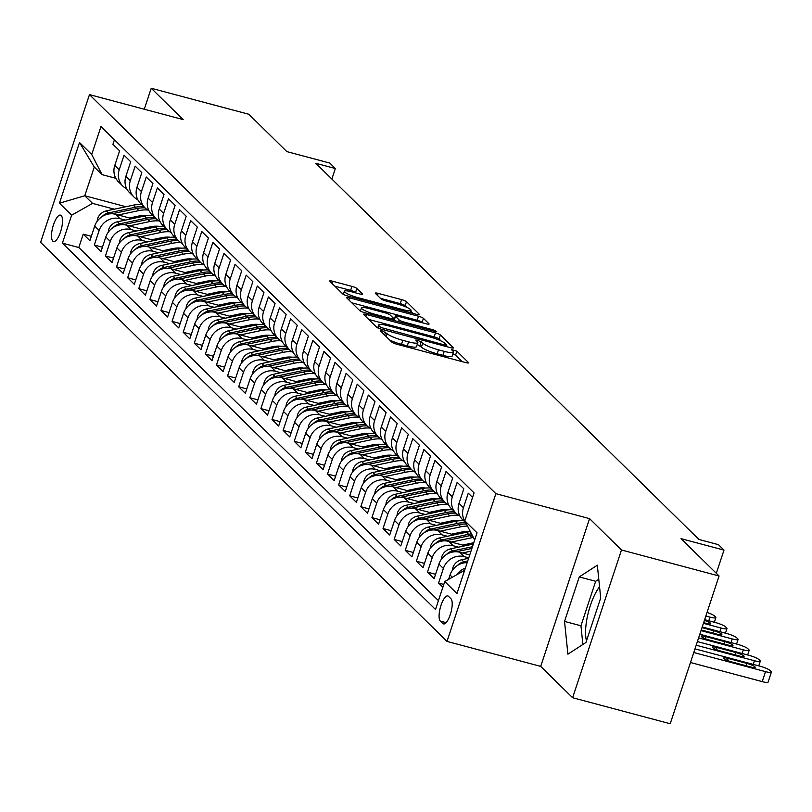 <?xml version="1.0" encoding="UTF-8"?>
<svg xmlns="http://www.w3.org/2000/svg" width="812" height="812" viewBox="0 0 812 812"><rect width="100%" height="100%" fill="white"/><g stroke="black" fill="none" stroke-linecap="round" stroke-linejoin="round"><path stroke-width="1.22" d="M382.147 330.707L380.229 330.738L391.81 342.106A4.192 0.71 18.3 0 0 396.733 344.207L465.702 362.588A4.192 0.71 18.3 0 0 468.595 362.832A4.192 0.71 18.3 0 0 468.453 362.538L456.872 351.17L451.401 349.536L453.005 351.21A13.408 2.284 18.3 0 1 453.472 352.154A13.408 2.284 18.3 0 1 444.225 351.363L438.48 349.83A13.408 2.284 18.3 0 1 422.727 343.141L417.784 340.208L415.764 340.035L417.368 341.71A13.408 2.284 18.3 0 1 417.835 342.654A13.408 2.284 18.3 0 1 408.588 341.862L402.843 340.34A13.408 2.284 18.3 0 1 387.091 333.641L382.147 330.707M52.78 241.103A13.662 4.405 -75.1 0 0 53.49 241.529A13.662 4.405 -75.1 0 0 60.93 230.649A13.662 4.405 -75.1 0 0 61.235 215.556A13.662 4.405 -75.1 0 0 60.524 215.129A13.662 4.405 -75.1 0 0 53.095 226.01A13.662 4.405 -75.1 0 0 52.78 241.103M356.864 288.473A4.192 0.71 18.3 0 0 351.941 286.382L332.595 281.226A4.192 0.71 18.3 0 0 329.702 280.972A4.192 0.71 18.3 0 0 329.845 281.267L342.715 293.903A4.192 0.71 18.3 0 0 347.627 295.994L416.607 314.376A4.192 0.71 18.3 0 0 419.489 314.62A4.192 0.71 18.3 0 0 419.347 314.325L406.487 301.699A4.192 0.71 18.3 0 0 401.564 299.608L378.189 293.376A4.192 0.71 18.3 0 0 375.306 293.132A4.192 0.71 18.3 0 0 375.448 293.426L380.95 298.826A4.192 0.71 18.3 0 0 385.873 300.927L397.464 304.013A11.206 1.908 18.3 0 1 411.024 310.397A11.206 1.908 18.3 0 1 403.3 309.737L357.889 297.639A11.206 1.908 18.3 0 1 344.329 291.254A11.206 1.908 18.3 0 1 352.053 291.904L359.625 293.924A4.192 0.71 18.3 0 0 362.517 294.167A4.192 0.71 18.3 0 0 362.365 293.873L356.864 288.473L355.544 292.462A4.192 0.71 18.3 0 0 350.622 290.371L334.838 286.169M621.484 549.988L589.563 518.635L540.701 666.388L572.622 697.731L621.484 549.988L719.077 576.002L681.045 538.66L723.989 550.11L718.437 544.659L698.919 539.452L315.827 163.303L335.346 168.51L329.794 163.06L286.849 151.611L248.827 114.269L151.225 88.254L144.292 109.234M589.563 518.635L495.868 493.666L89.462 94.618L183.157 119.597L151.225 88.254M366.486 314.508A4.192 0.71 18.3 0 0 363.603 314.264A4.192 0.71 18.3 0 0 363.746 314.548L376.606 327.185A4.192 0.71 18.3 0 0 381.528 329.276L450.498 347.658A4.192 0.71 18.3 0 0 453.39 347.901A4.192 0.71 18.3 0 0 453.248 347.607L440.378 334.98A4.192 0.71 18.3 0 0 435.465 332.89L366.486 314.508L365.806 316.578M359.655 310.539L346.795 297.913A4.192 0.71 18.3 0 1 346.653 297.618A4.192 0.71 18.3 0 1 349.536 297.862L418.515 316.254A4.192 0.71 18.3 0 1 423.438 318.345L428.939 323.744A4.192 0.71 18.3 0 1 429.081 324.039A4.192 0.71 18.3 0 1 426.198 323.795L398.225 316.335A4.192 0.71 18.3 0 0 395.332 316.091A4.192 0.71 18.3 0 0 395.485 316.386L399.128 319.969A4.192 0.71 18.3 0 0 404.051 322.059L433.182 329.824L436.724 331.499L434.704 331.326L364.578 312.63A4.192 0.71 18.3 0 1 359.655 310.539M586.497 640.881A33.292 10.739 104.9 0 1 599.55 586.792M719.077 576.002L670.215 723.746L572.622 697.731M91.34 236.302L83.23 234.14L89.888 240.687L94.71 226.112L99.155 230.466A17.072 15.895 -45.5 0 1 120.044 218.661L125.403 220.093M102.444 247.203L94.334 245.041L100.992 251.588L105.814 237.013L110.259 241.377A17.072 15.895 -45.5 0 1 131.148 229.563L136.507 230.994M113.548 258.114L105.438 255.953L112.097 262.489L116.918 247.914L121.364 252.278A17.072 15.895 -45.5 0 1 142.252 240.464L147.611 241.895M124.652 269.016L116.542 266.854L123.201 273.39L128.022 258.815L132.468 263.179A17.072 15.895 -45.5 0 1 153.356 251.365L158.716 252.796M135.756 279.917L127.646 277.755L134.305 284.291L139.126 269.716L143.572 274.08A17.072 15.895 -45.5 0 1 164.46 262.276L169.82 263.697M146.86 290.818L138.75 288.656L145.409 295.203L150.23 280.627L154.676 284.982A17.072 15.895 -45.5 0 1 175.565 273.177L180.924 274.598M157.964 301.719L149.855 299.557L156.513 306.104L161.334 291.528L165.78 295.883A17.072 15.895 -45.5 0 1 186.669 284.078L192.028 285.499M169.069 312.62L160.959 310.458L167.617 317.005L172.438 302.429L176.884 306.794A17.072 15.895 -45.5 0 1 197.773 294.979L203.132 296.41M180.173 323.531L172.063 321.369L178.721 327.906L183.542 313.33L187.988 317.695A17.072 15.895 -45.5 0 1 208.877 305.88L214.236 307.312M191.277 334.432L183.167 332.27L189.825 338.807L194.647 324.232L199.092 328.596A17.072 15.895 -45.5 0 1 219.981 316.781L225.34 318.213M202.381 345.333L194.271 343.171L200.929 349.708L205.751 335.133L210.196 339.497A17.072 15.895 -45.5 0 1 231.085 327.693L236.444 329.114M213.485 356.235L205.375 354.073L212.033 360.609L216.855 346.044L221.3 350.398A17.072 15.895 -45.5 0 1 242.189 338.594L247.548 340.015M224.589 367.136L216.479 364.974L223.138 371.52L227.959 356.945L232.405 361.299A17.072 15.895 -45.5 0 1 253.293 349.495L258.652 350.916M235.693 378.037L227.583 375.875L234.242 382.422L239.063 367.846L243.509 372.211A17.072 15.895 -45.5 0 1 264.397 360.396L269.757 361.827M246.797 388.948L238.687 386.776L245.346 393.323L250.167 378.747L254.613 383.112A17.072 15.895 -45.5 0 1 275.501 371.297L280.861 372.728M257.901 399.849L249.791 397.687L256.45 404.224L261.271 389.648L265.717 394.013A17.072 15.895 -45.5 0 1 286.606 382.198L291.965 383.629M269.005 410.75L260.896 408.588L267.554 415.125L272.375 400.549L276.821 404.914A17.072 15.895 -45.5 0 1 297.71 393.109L303.069 394.53M280.11 421.651L272 419.489L278.658 426.026L283.479 411.461L287.925 415.815A17.072 15.895 -45.5 0 1 308.814 404.011L314.173 405.432M291.214 432.552L283.104 430.39L289.762 436.937L294.583 422.362L299.029 426.716A17.072 15.895 -45.5 0 1 319.918 414.912L325.277 416.333M302.318 443.453L294.208 441.292L300.866 447.838L305.688 433.263L310.133 437.627A17.072 15.895 -45.5 0 1 331.022 425.813L336.381 427.244M313.422 454.355L305.312 452.193L311.97 458.739L316.792 444.164L321.237 448.528A17.072 15.895 -45.5 0 1 342.126 436.714L347.485 438.145M324.526 465.266L316.416 463.104L323.075 469.64L327.896 455.065L332.341 459.43A17.072 15.895 -45.5 0 1 353.23 447.615L358.589 449.046M335.63 476.167L327.52 474.005L334.179 480.542L339 465.966L343.446 470.331A17.072 15.895 -45.5 0 1 364.334 458.516L369.693 459.947M346.734 487.068L338.624 484.906L345.283 491.443L350.104 476.867L354.55 481.232A17.072 15.895 -45.5 0 1 375.438 469.427L380.798 470.848M357.838 497.969L349.728 495.807L356.387 502.354L361.208 487.779L365.654 492.133A17.072 15.895 -45.5 0 1 386.542 480.328L391.902 481.749M368.942 508.87L360.832 506.708L367.491 513.255L372.312 498.68L376.758 503.034A17.072 15.895 -45.5 0 1 397.647 491.23L403.006 492.661M380.046 519.771L371.937 517.609L378.595 524.156L383.416 509.581L387.862 513.945A17.072 15.895 -45.5 0 1 408.751 502.131L414.11 503.562M391.151 530.683L383.041 528.521L389.699 535.057L394.52 520.482L398.966 524.846A17.072 15.895 -45.5 0 1 419.855 513.032L425.214 514.463M402.255 541.584L394.145 539.422L400.803 545.958L405.624 531.383L410.07 535.747A17.072 15.895 -45.5 0 1 430.959 523.933L436.318 525.364M413.359 552.485L405.249 550.323L411.907 556.859L416.729 542.284L421.174 546.649A17.072 15.895 -45.5 0 1 442.063 534.844L447.422 536.265M424.463 563.386L416.353 561.224L423.011 567.771L427.833 553.195L432.278 557.55A17.072 15.895 -45.5 0 1 453.167 545.745L458.526 547.166M435.567 574.287L427.457 572.125L434.115 578.672L438.937 564.096L443.382 568.451A17.072 15.895 -45.5 0 1 464.271 556.646L468.768 557.844M443.788 584.427L438.561 583.026L442.855 587.249M472.574 497.411L468.27 493.188L463.449 507.764A17.072 15.895 -45.5 0 0 465.641 522.441M465.885 522.908L462.667 519.741A17.072 15.895 134.5 0 1 459.013 503.399L463.825 488.824L457.166 482.287L452.345 496.853A17.072 15.895 -45.5 0 0 455.999 513.204A17.072 15.895 -45.5 0 0 459.856 515.935M455.999 513.204L451.563 508.84A17.072 15.895 134.5 0 1 447.909 492.498L452.72 477.923L446.062 471.376L441.241 485.952A17.072 15.895 -45.5 0 0 444.895 502.303A17.072 15.895 -45.5 0 0 448.752 505.034M444.895 502.303L440.459 497.939A17.072 15.895 134.5 0 1 436.805 481.597L441.616 467.022L434.958 460.475L430.137 475.05A17.072 15.895 -45.5 0 0 433.791 491.392A17.072 15.895 -45.5 0 0 437.648 494.132M433.791 491.392L429.355 487.038A17.072 15.895 134.5 0 1 425.701 470.696L430.512 456.121L423.854 449.574L419.033 464.149A17.072 15.895 -45.5 0 0 422.687 480.491A17.072 15.895 -45.5 0 0 426.544 483.231M422.687 480.491L418.251 476.136A17.072 15.895 134.5 0 1 414.597 459.785L419.408 445.209L412.75 438.673L407.928 453.248A17.072 15.895 -45.5 0 0 411.582 469.59A17.072 15.895 -45.5 0 0 415.439 472.32M411.582 469.59L407.147 465.225A17.072 15.895 134.5 0 1 403.493 448.884L408.304 434.308L401.646 427.772L396.824 442.347A17.072 15.895 -45.5 0 0 400.478 458.689A17.072 15.895 -45.5 0 0 404.335 461.419M400.478 458.689L396.043 454.324A17.072 15.895 134.5 0 1 392.389 437.983L397.2 423.407L390.542 416.871L385.72 431.446A17.072 15.895 -45.5 0 0 389.374 447.788A17.072 15.895 -45.5 0 0 393.231 450.518M356.316 453.634L381.051 448.397A32.653 30.399 -45.5 0 1 389.334 447.747L384.939 443.423A17.072 15.895 134.5 0 1 381.285 427.082L386.096 412.506L379.437 405.959L374.616 420.535A17.072 15.895 -45.5 0 0 378.27 436.886A17.072 15.895 -45.5 0 0 382.127 439.617M378.27 436.886L373.835 432.522A17.072 15.895 134.5 0 1 370.181 416.18L374.992 401.605L368.333 395.058L363.512 409.634A17.072 15.895 -45.5 0 0 367.166 425.985A17.072 15.895 -45.5 0 0 371.023 428.716M367.166 425.985L362.731 421.621A17.072 15.895 134.5 0 1 359.077 405.279L363.888 390.704L357.229 384.157L352.408 398.733A17.072 15.895 -45.5 0 0 356.062 415.074A17.072 15.895 -45.5 0 0 359.919 417.815M356.062 415.074L351.626 410.72A17.072 15.895 134.5 0 1 347.972 394.368L352.784 379.793L346.125 373.256L341.304 387.832A17.072 15.895 -45.5 0 0 344.958 404.173A17.072 15.895 -45.5 0 0 348.815 406.913M344.958 404.173L340.522 399.819A17.072 15.895 134.5 0 1 336.868 383.467L341.679 368.892L335.021 362.355L330.2 376.93A17.072 15.895 -45.5 0 0 333.854 393.272A17.072 15.895 -45.5 0 0 337.711 396.002M333.854 393.272L329.418 388.907A17.072 15.895 134.5 0 1 325.764 372.566L330.575 357.99L323.917 351.454L319.096 366.029A17.072 15.895 -45.5 0 0 322.75 382.371A17.072 15.895 -45.5 0 0 326.607 385.101M322.75 382.371L318.314 378.006A17.072 15.895 134.5 0 1 314.66 361.665L319.471 347.089L312.813 340.543L307.992 355.118A17.072 15.895 -45.5 0 0 311.646 371.47A17.072 15.895 -45.5 0 0 315.503 374.2M311.646 371.47L307.21 367.105A17.072 15.895 134.5 0 1 303.556 350.764L308.367 336.188L301.709 329.642L296.887 344.217A17.072 15.895 -45.5 0 0 300.541 360.569A17.072 15.895 -45.5 0 0 304.398 363.299M300.541 360.569L296.106 356.204A17.072 15.895 134.5 0 1 292.452 339.863L297.263 325.287L290.605 318.74L285.783 333.316A17.072 15.895 -45.5 0 0 289.437 349.657A17.072 15.895 -45.5 0 0 293.294 352.398M289.437 349.657L285.002 345.303A17.072 15.895 134.5 0 1 281.348 328.951L286.159 314.376L279.501 307.839L274.679 322.415A17.072 15.895 -45.5 0 0 278.333 338.756A17.072 15.895 -45.5 0 0 282.19 341.497M278.333 338.756L273.898 334.402A17.072 15.895 134.5 0 1 270.244 318.05L275.055 303.475L268.396 296.938L263.575 311.514A17.072 15.895 -45.5 0 0 267.229 327.855A17.072 15.895 -45.5 0 0 271.086 330.585M267.229 327.855L262.794 323.491A17.072 15.895 134.5 0 1 259.14 307.149L263.951 292.574L257.292 286.037L252.471 300.613A17.072 15.895 -45.5 0 0 256.125 316.954A17.072 15.895 -45.5 0 0 259.982 319.684M256.125 316.954L251.69 312.59A17.072 15.895 134.5 0 1 248.036 296.248L252.847 281.673L246.188 275.126L241.367 289.701A17.072 15.895 -45.5 0 0 245.021 306.053A17.072 15.895 -45.5 0 0 248.878 308.783M245.021 306.053L240.585 301.688A17.072 15.895 134.5 0 1 236.931 285.347L241.743 270.772L235.084 264.225L230.263 278.8A17.072 15.895 -45.5 0 0 233.917 295.152A17.072 15.895 -45.5 0 0 237.774 297.882M233.917 295.152L229.481 290.787A17.072 15.895 134.5 0 1 225.827 274.446L230.638 259.87L223.98 253.324L219.159 267.899A17.072 15.895 -45.5 0 0 222.813 284.241A17.072 15.895 -45.5 0 0 226.67 286.981M222.813 284.241L218.377 279.886A17.072 15.895 134.5 0 1 214.723 263.535L219.534 248.969L212.876 242.423L208.055 256.998A17.072 15.895 -45.5 0 0 211.709 273.339A17.072 15.895 -45.5 0 0 215.566 276.08M211.709 273.339L207.273 268.985A17.072 15.895 134.5 0 1 203.619 252.633L208.43 238.058L201.772 231.521L196.951 246.097A17.072 15.895 -45.5 0 0 200.605 262.438A17.072 15.895 -45.5 0 0 204.462 265.169M200.605 262.438L196.169 258.074A17.072 15.895 134.5 0 1 192.515 241.732L197.326 227.157L190.668 220.62L185.846 235.196A17.072 15.895 -45.5 0 0 189.5 251.537A17.072 15.895 -45.5 0 0 193.357 254.268M189.5 251.537L185.065 247.173A17.072 15.895 134.5 0 1 181.411 230.831L186.222 216.256L179.564 209.719L174.742 224.285A17.072 15.895 -45.5 0 0 178.396 240.636A17.072 15.895 -45.5 0 0 182.253 243.367M178.396 240.636L173.961 236.272A17.072 15.895 134.5 0 1 170.307 219.93L175.118 205.355L168.46 198.808L163.638 213.383A17.072 15.895 -45.5 0 0 167.292 229.735A17.072 15.895 -45.5 0 0 171.149 232.465M167.292 229.735L162.857 225.371A17.072 15.895 134.5 0 1 159.203 209.029L164.014 194.454L157.355 187.907L152.534 202.482A17.072 15.895 -45.5 0 0 156.188 218.824A17.072 15.895 -45.5 0 0 160.045 221.564M156.188 218.824L151.753 214.469A17.072 15.895 134.5 0 1 148.099 198.118L152.91 183.553L146.251 177.006L141.43 191.581A17.072 15.895 -45.5 0 0 145.084 207.923A17.072 15.895 -45.5 0 0 148.941 210.663M145.084 207.923L140.649 203.568A17.072 15.895 134.5 0 1 136.995 187.217L141.806 172.641L135.147 166.105L130.326 180.68A17.072 15.895 -45.5 0 0 133.98 197.022A17.072 15.895 -45.5 0 0 137.837 199.752M133.98 197.022L129.544 192.657A17.072 15.895 134.5 0 1 125.89 176.316L130.702 161.74L124.043 155.204L119.222 169.779A17.072 15.895 -45.5 0 0 122.876 186.121A17.072 15.895 -45.5 0 0 126.733 188.851M150.555 226.792L153.113 227.472M94.71 226.112A17.072 15.895 134.5 0 1 115.608 214.297L132.041 218.682M161.659 237.693L164.217 238.383M105.814 237.013A17.072 15.895 134.5 0 1 126.713 225.198L143.145 229.583M172.763 248.604L175.321 249.284M116.918 247.914A17.072 15.895 134.5 0 1 137.817 236.109L154.25 240.484M183.867 259.505L186.425 260.185M128.022 258.815A17.072 15.895 134.5 0 1 148.921 247.01L165.354 251.385M194.971 270.406L197.529 271.086M139.126 269.716A17.072 15.895 134.5 0 1 160.025 257.911L176.458 262.296M206.075 281.307L208.633 281.987M150.23 280.627A17.072 15.895 134.5 0 1 171.129 268.813L187.562 273.197M217.18 292.208L219.737 292.888M161.334 291.528A17.072 15.895 134.5 0 1 182.233 279.714L198.666 284.098M228.284 303.109L230.841 303.8M172.438 302.429A17.072 15.895 134.5 0 1 193.337 290.615L209.77 295M239.388 314.021L241.946 314.701M183.542 313.33A17.072 15.895 134.5 0 1 204.441 301.526L220.874 305.901M250.492 324.922L253.05 325.602M194.647 324.232A17.072 15.895 134.5 0 1 215.545 312.427L231.978 316.802M261.596 335.823L264.154 336.503M205.751 335.133A17.072 15.895 134.5 0 1 226.649 323.328L243.082 327.713M272.7 346.724L275.258 347.404M216.855 346.044A17.072 15.895 134.5 0 1 237.754 334.229L254.186 338.614M283.804 357.625L286.362 358.305M227.959 356.945A17.072 15.895 134.5 0 1 248.858 345.13L265.291 349.515M294.908 368.526L297.466 369.206M239.063 367.846A17.072 15.895 134.5 0 1 259.962 356.032L276.395 360.416M306.012 379.427L308.57 380.117M250.167 378.747A17.072 15.895 134.5 0 1 271.066 366.943L287.499 371.317M317.116 390.339L319.674 391.019M261.271 389.648A17.072 15.895 134.5 0 1 282.17 377.844L298.603 382.219M328.221 401.24L330.778 401.92M272.375 400.549A17.072 15.895 134.5 0 1 293.274 388.745L309.707 393.13M339.325 412.141L341.882 412.821M283.479 411.461A17.072 15.895 134.5 0 1 304.378 399.646L320.811 404.031M350.429 423.042L352.987 423.722M294.583 422.362A17.072 15.895 134.5 0 1 315.482 410.547L331.915 414.932M361.533 433.943L364.091 434.623M305.688 433.263A17.072 15.895 134.5 0 1 326.586 421.448L343.019 425.833M372.637 444.844L375.195 445.534M316.792 444.164A17.072 15.895 134.5 0 1 337.69 432.349L354.123 436.734M383.741 455.755L386.299 456.435M327.896 455.065A17.072 15.895 134.5 0 1 348.795 443.261L365.227 447.635M394.845 466.656L397.403 467.336M339 465.966A17.072 15.895 134.5 0 1 359.899 454.162L376.332 458.547M405.949 477.557L408.507 478.238M350.104 476.867A17.072 15.895 134.5 0 1 371.003 465.063L387.436 469.448M417.053 488.459L419.611 489.139M361.208 487.779A17.072 15.895 134.5 0 1 382.107 475.964L398.54 480.349M428.157 499.36L430.715 500.04M372.312 498.68A17.072 15.895 134.5 0 1 393.211 486.865L409.644 491.25M439.262 510.261L441.819 510.951M383.416 509.581A17.072 15.895 134.5 0 1 404.315 497.766L420.748 502.151M450.366 521.172L452.923 521.852M394.52 520.482A17.072 15.895 134.5 0 1 415.419 508.677L431.852 513.052M461.47 532.073L464.028 532.753M405.624 531.383A17.072 15.895 134.5 0 1 426.523 519.578L442.956 523.963M472.574 542.974L473.589 543.248M416.729 542.284A17.072 15.895 134.5 0 1 437.627 530.48L454.06 534.864M427.833 553.195A17.072 15.895 134.5 0 1 448.731 541.381L465.164 545.765M438.937 564.096A17.072 15.895 134.5 0 1 459.836 552.282L469.732 554.921M450.964 598.748L448.528 596.343A13.236 4.263 -75.1 0 0 447.838 595.937A13.236 4.263 -75.1 0 0 440.632 606.473A13.236 4.263 -75.1 0 0 440.337 621.109L442.784 623.504A13.236 4.263 -75.1 0 0 443.464 623.91A13.236 4.263 -75.1 0 0 450.67 613.375A13.236 4.263 -75.1 0 0 450.964 598.748M495.868 493.666L447.006 641.409L40.6 242.372L89.462 94.618M83.23 234.14L78.805 247.518L62.402 243.153L435.506 609.477L444.753 581.524L464.647 570.278M62.402 243.153L71.649 215.2L59.438 203.203L79.505 142.506L91.726 154.503L100.972 126.55L474.066 492.884L464.819 520.837L477.04 532.824L456.963 593.521L444.753 581.524M114.431 139.776L112.939 144.303L119.597 150.839L114.786 165.415A17.072 15.895 134.5 0 0 118.44 181.756L122.876 186.121M448.6 579.352L450.041 574.997A17.072 15.895 -45.5 0 1 467.174 562.655M456.821 574.703A17.072 15.895 -45.5 0 1 465.377 568.085M438.561 583.026L443.382 568.451M427.457 572.125L432.278 557.55M416.353 561.224L421.174 546.649M405.249 550.323L410.07 535.747M394.145 539.422L398.966 524.846M383.041 528.521L387.862 513.945M371.937 517.609L376.758 503.034M360.832 506.708L365.654 492.133M349.728 495.807L354.55 481.232M338.624 484.906L343.446 470.331M327.52 474.005L332.341 459.43M316.416 463.104L321.237 448.528M305.312 452.193L310.133 437.627M294.208 441.292L299.029 426.716M283.104 430.39L287.925 415.815M272 419.489L276.821 404.914M260.896 408.588L265.717 394.013M249.791 397.687L254.613 383.112M238.687 386.776L243.509 372.211M227.583 375.875L232.405 361.299M216.479 364.974L221.3 350.398M205.375 354.073L210.196 339.497M194.271 343.171L199.092 328.596M183.167 332.27L187.988 317.695M172.063 321.369L176.884 306.794M160.959 310.458L165.78 295.883M149.855 299.557L154.676 284.982M138.75 288.656L143.572 274.08M127.646 277.755L132.468 263.179M116.542 266.854L121.364 252.278M105.438 255.953L110.259 241.377M94.334 245.041L99.155 230.466M78.805 247.518L438.429 600.626M125.921 206.725L84.773 195.753L92.548 203.386L114.299 209.181M139.451 215.89L142.009 216.571M540.701 666.388L447.006 641.409M331.864 179.046L335.346 168.51M716.326 573.292L723.989 550.11M115.822 178.305L102.058 174.641L94.283 167.008L84.773 195.753L59.438 203.203M474.665 540.01L464.819 520.837M91.726 154.503L102.058 174.641M92.548 203.386L71.649 215.2M79.505 142.506L94.283 167.008M597.338 565.193L579.26 576.916L564.543 621.413L567.903 654.178L585.98 642.454L600.697 597.957L597.338 565.193M598.779 579.26L595.663 581.29L580.945 625.778L582.864 644.474M580.945 625.778L564.543 621.413M595.663 581.29L579.26 576.916M389.73 340.066A13.408 2.284 18.3 0 0 401.524 344.329L402.843 340.34M417.835 342.654L416.515 346.643A13.408 2.284 18.3 0 1 407.269 345.861L401.524 344.329M453.472 352.154L452.152 356.143A13.408 2.284 18.3 0 1 442.905 355.362L437.16 353.829A13.408 2.284 18.3 0 1 421.408 347.13L417.246 344.43M462.14 361.634L455.542 355.159L452.883 353.93M441.149 341.02L439.059 338.98A4.192 0.71 18.3 0 0 434.136 336.889L368.729 319.451M380.777 327.439L444.763 345.039L446.783 345.212L445.098 343.456A13.408 2.284 18.3 0 0 429.345 336.757L387.963 325.724A13.408 2.284 18.3 0 0 378.727 324.942A13.408 2.284 18.3 0 0 379.194 325.886L380.777 327.439L380.29 328.901M351.779 302.805L417.195 320.243L418.515 316.254M422.636 322.841L422.108 322.334A4.192 0.71 18.3 0 0 417.195 320.243M394.307 319.938A4.192 0.71 18.3 0 0 394.013 320.09A4.192 0.71 18.3 0 0 394.165 320.385L394.358 320.567M369.196 308.601A11.206 1.908 18.3 0 0 361.472 307.941A11.206 1.908 18.3 0 0 375.032 314.325L391.029 318.588A4.192 0.71 18.3 0 0 393.911 318.832A4.192 0.71 18.3 0 0 393.769 318.537L390.115 314.954A4.192 0.71 18.3 0 0 385.192 312.864L369.196 308.601M356.062 292.98L355.544 292.462M406.853 307.352L405.168 305.698A4.192 0.71 18.3 0 0 400.245 303.607L380.432 298.319M413.044 313.432L410.76 311.189M690.474 662.501L762.214 681.623A8.536 1.451 -161.7 0 0 768.101 682.121L771.4 672.143A8.536 1.451 18.3 0 0 771.106 671.544L769.989 670.448A8.536 1.451 18.3 0 0 759.961 666.185L694.981 648.869M771.4 672.143A8.536 1.451 18.3 0 1 765.513 671.636L693.773 652.513M746.908 663.424L728.171 658.43A6.831 1.167 18.3 0 0 723.462 658.024A6.831 1.167 18.3 0 0 731.724 661.912L750.461 666.916A6.831 1.167 18.3 0 0 755.17 667.312A6.831 1.167 18.3 0 0 746.908 663.424L746.137 665.759M697.396 641.571L748.857 655.284A8.536 1.451 18.3 0 1 758.885 659.547L760.002 660.633A8.536 1.451 18.3 0 1 760.296 661.232A8.536 1.451 18.3 0 1 754.409 660.735L696.188 645.215M452.467 570.217L452.934 567.486A11.307 10.536 -45.5 0 1 461.693 559.752L468.615 558.291M467.722 560.99L463.794 561.823A11.307 10.536 134.5 0 0 457.552 565.396M735.804 652.523L717.067 647.529A6.831 1.167 18.3 0 0 712.357 647.123A6.831 1.167 18.3 0 0 720.62 651.011L739.356 656.005A6.831 1.167 18.3 0 0 744.066 656.411A6.831 1.167 18.3 0 0 735.804 652.523L735.033 654.858M699.812 634.263L737.753 644.383A8.536 1.451 18.3 0 1 747.781 648.646L748.897 649.732A8.536 1.451 18.3 0 1 749.192 650.331A8.536 1.451 18.3 0 1 743.305 649.833L698.604 637.917M462.414 552.972L470.97 551.165M441.363 559.316L441.829 556.585A11.307 10.536 -45.5 0 1 450.589 548.851L473.325 544.04M456.253 551.764L471.863 548.455M472.432 546.74L452.69 550.922A11.307 10.536 134.5 0 0 446.448 554.494M724.7 641.622L705.963 636.618A6.831 1.167 18.3 0 0 701.253 636.222A6.831 1.167 18.3 0 0 709.515 640.11L728.252 645.104A6.831 1.167 18.3 0 0 732.962 645.51A6.831 1.167 18.3 0 0 724.7 641.622L723.928 643.957M462.607 545.085L472.736 542.934A27.1 25.233 -45.5 0 1 473.751 542.741M702.228 626.966L726.649 633.482A8.536 1.451 18.3 0 1 736.677 637.745L737.793 638.831A8.536 1.451 18.3 0 1 738.088 639.43A8.536 1.451 18.3 0 1 732.201 638.932L701.02 630.619M451.31 542.071L471.995 537.696A32.653 30.399 -45.5 0 1 473.345 537.432M430.258 548.415L430.725 545.684A11.307 10.536 -45.5 0 1 439.485 537.95L466.443 532.246A32.653 30.399 -45.5 0 1 470.371 531.657A27.1 25.233 -45.5 0 0 461.632 532.033L451.502 534.174M445.149 540.853L469.884 535.626A32.653 30.399 -45.5 0 1 472.198 535.22M471.488 533.829A32.653 30.399 134.5 0 0 468.554 534.316L441.586 540.021A11.307 10.536 134.5 0 0 435.344 543.593M701.233 629.96L717.148 634.202A6.831 1.167 18.3 0 0 721.858 634.598A6.831 1.167 18.3 0 0 713.596 630.711L702.004 627.625M704.643 619.668L715.545 622.581A8.536 1.451 18.3 0 1 725.573 626.844L726.689 627.93A8.536 1.451 18.3 0 1 726.984 628.529A8.536 1.451 18.3 0 1 721.097 628.031L703.436 623.322M440.205 531.17L460.891 526.785A32.653 30.399 -45.5 0 1 467.519 526.095M419.154 537.514L419.621 534.783A11.307 10.536 -45.5 0 1 428.381 527.049L455.339 521.334A32.653 30.399 -45.5 0 1 463.622 520.685M434.044 529.952L458.78 524.714A32.653 30.399 -45.5 0 1 466.464 524.034M465.733 522.755A32.653 30.399 134.5 0 0 457.45 523.405L430.482 529.119A11.307 10.536 134.5 0 0 424.24 532.692M703.649 622.662L706.044 623.301A6.831 1.167 18.3 0 0 710.754 623.697A6.831 1.167 18.3 0 0 704.41 620.378M440.398 523.273L450.528 521.131A27.1 25.233 -45.5 0 1 459.267 520.756M707.029 612.441A8.536 1.451 18.3 0 1 714.469 615.932L715.585 617.029A8.536 1.451 18.3 0 1 715.879 617.627A8.536 1.451 18.3 0 1 709.992 617.13L705.841 616.024M429.101 520.269L449.787 515.884A32.653 30.399 -45.5 0 1 458.648 515.265M408.05 526.612L408.517 523.882A11.307 10.536 -45.5 0 1 417.277 516.138L444.235 510.433A32.653 30.399 -45.5 0 1 452.517 509.784M422.94 519.051L447.676 513.813A32.653 30.399 -45.5 0 1 455.958 513.164M454.629 511.854A32.653 30.399 134.5 0 0 446.346 512.504L419.378 518.208A11.307 10.536 134.5 0 0 413.135 521.791M429.294 512.372L439.424 510.23A27.1 25.233 -45.5 0 1 448.163 509.855M417.997 509.357L438.683 504.983A32.653 30.399 -45.5 0 1 447.544 504.364M396.946 515.711L397.413 512.971A11.307 10.536 -45.5 0 1 406.173 505.237L433.131 499.532A32.653 30.399 -45.5 0 1 441.413 498.883M411.836 508.15L436.572 502.912A32.653 30.399 -45.5 0 1 444.854 502.252M443.525 500.953A32.653 30.399 134.5 0 0 435.242 501.603L408.274 507.307A11.307 10.536 134.5 0 0 402.031 510.88M418.19 501.471L428.32 499.329A27.1 25.233 -45.5 0 1 437.059 498.954M406.893 498.456L427.579 494.082A32.653 30.399 -45.5 0 1 436.44 493.463M385.842 504.8L386.309 502.07A11.307 10.536 -45.5 0 1 395.068 494.335L422.027 488.631A32.653 30.399 -45.5 0 1 430.309 487.971M400.732 497.248L425.468 492.011A32.653 30.399 -45.5 0 1 433.75 491.351M432.42 490.042A32.653 30.399 134.5 0 0 424.138 490.702L397.169 496.406A11.307 10.536 134.5 0 0 390.927 499.979M407.086 490.57L417.216 488.428A27.1 25.233 -45.5 0 1 425.955 488.042M395.789 487.555L416.475 483.181A32.653 30.399 -45.5 0 1 425.336 482.561M374.738 493.899L375.205 491.169A11.307 10.536 -45.5 0 1 383.964 483.434L410.923 477.73A32.653 30.399 -45.5 0 1 419.205 477.07M389.628 486.347L414.364 481.11A32.653 30.399 -45.5 0 1 422.646 480.45M421.316 479.141A32.653 30.399 134.5 0 0 413.034 479.801L386.065 485.505A11.307 10.536 134.5 0 0 379.823 489.078M395.982 479.669L406.112 477.517A27.1 25.233 -45.5 0 1 414.851 477.141M384.685 476.654L405.371 472.279A32.653 30.399 -45.5 0 1 414.232 471.66M363.634 482.998L364.101 480.268A11.307 10.536 -45.5 0 1 372.86 472.533L399.819 466.829A32.653 30.399 -45.5 0 1 408.101 466.169M378.524 475.436L403.259 470.209A32.653 30.399 -45.5 0 1 411.542 469.549M410.212 468.24A32.653 30.399 134.5 0 0 401.93 468.9L374.961 474.604A11.307 10.536 134.5 0 0 368.719 478.177M384.878 468.768L395.008 466.616A27.1 25.233 -45.5 0 1 403.747 466.24M373.581 465.753L394.267 461.378A32.653 30.399 -45.5 0 1 403.128 460.759M352.53 472.097L352.997 469.366A11.307 10.536 -45.5 0 1 361.756 461.632L388.715 455.918A32.653 30.399 -45.5 0 1 396.997 455.268M367.42 464.535L392.155 459.298A32.653 30.399 -45.5 0 1 400.438 458.648M399.108 457.339A32.653 30.399 134.5 0 0 390.826 457.998L363.857 463.703A11.307 10.536 134.5 0 0 357.615 467.276M373.774 457.856L383.903 455.715A27.1 25.233 -45.5 0 1 392.643 455.339M362.477 454.852L383.162 450.467A32.653 30.399 -45.5 0 1 392.023 449.848M341.426 461.196L341.893 458.465A11.307 10.536 -45.5 0 1 350.652 450.721L377.61 445.017A32.653 30.399 -45.5 0 1 385.893 444.367M388.004 446.438A32.653 30.399 134.5 0 0 379.722 447.087L352.753 452.791A11.307 10.536 134.5 0 0 346.511 456.374M362.67 446.955L372.799 444.814A27.1 25.233 -45.5 0 1 381.538 444.438M351.373 443.941L372.058 439.566A32.653 30.399 -45.5 0 1 380.919 438.947M330.322 450.295L330.788 447.554A11.307 10.536 -45.5 0 1 339.548 439.82L366.506 434.115A32.653 30.399 -45.5 0 1 374.789 433.466M345.212 442.733L369.947 437.495A32.653 30.399 -45.5 0 1 378.23 436.846M376.9 435.536A32.653 30.399 134.5 0 0 368.618 436.186L341.649 441.89A11.307 10.536 134.5 0 0 335.407 445.463M351.566 436.054L361.695 433.912A27.1 25.233 -45.5 0 1 370.434 433.537M340.269 433.04L360.954 428.665A32.653 30.399 -45.5 0 1 369.815 428.046M319.217 439.383L319.684 436.653A11.307 10.536 -45.5 0 1 328.444 428.919L355.402 423.214A32.653 30.399 -45.5 0 1 363.685 422.555M334.108 431.832L358.843 426.594A32.653 30.399 -45.5 0 1 367.125 425.935M365.796 424.625A32.653 30.399 134.5 0 0 357.513 425.285L330.545 430.989A11.307 10.536 134.5 0 0 324.303 434.562M340.461 425.153L350.591 423.011A27.1 25.233 -45.5 0 1 359.33 422.636M329.164 422.138L349.85 417.764A32.653 30.399 -45.5 0 1 358.711 417.145M308.113 428.482L308.58 425.752A11.307 10.536 -45.5 0 1 317.34 418.018L344.298 412.313A32.653 30.399 -45.5 0 1 352.581 411.654M323.003 420.931L347.739 415.693A32.653 30.399 -45.5 0 1 356.021 415.033M354.692 413.724A32.653 30.399 134.5 0 0 346.409 414.384L319.441 420.088A11.307 10.536 134.5 0 0 313.199 423.661M329.357 414.252L339.487 412.11A27.1 25.233 -45.5 0 1 348.226 411.725M318.06 411.237L338.746 406.863A32.653 30.399 -45.5 0 1 347.607 406.244M297.009 417.581L297.476 414.851A11.307 10.536 -45.5 0 1 306.236 407.116L333.194 401.412A32.653 30.399 -45.5 0 1 341.476 400.752M311.899 410.019L336.635 404.792A32.653 30.399 -45.5 0 1 344.917 404.132M343.588 402.823A32.653 30.399 134.5 0 0 335.305 403.483L308.337 409.187A11.307 10.536 134.5 0 0 302.094 412.76M318.253 403.351L328.383 401.199A27.1 25.233 -45.5 0 1 337.122 400.823M306.956 400.336L327.642 395.962A32.653 30.399 -45.5 0 1 336.503 395.342M285.905 406.68L286.372 403.95A11.307 10.536 -45.5 0 1 295.132 396.215L322.09 390.501A32.653 30.399 -45.5 0 1 330.372 389.851M300.795 399.118L325.531 393.881A32.653 30.399 -45.5 0 1 333.813 393.231M332.484 391.922A32.653 30.399 134.5 0 0 324.201 392.582L297.233 398.286A11.307 10.536 134.5 0 0 290.99 401.859M307.149 392.44L317.279 390.298A27.1 25.233 -45.5 0 1 326.018 389.922M295.852 389.435L316.538 385.05A32.653 30.399 -45.5 0 1 325.399 384.431M274.801 395.779L275.268 393.049A11.307 10.536 -45.5 0 1 284.027 385.304L310.986 379.6A32.653 30.399 -45.5 0 1 319.268 378.95M289.691 388.217L314.427 382.98A32.653 30.399 -45.5 0 1 322.709 382.33M321.379 381.021A32.653 30.399 134.5 0 0 313.097 381.67L286.128 387.385A11.307 10.536 134.5 0 0 279.886 390.958M296.045 381.538L306.175 379.397A27.1 25.233 -45.5 0 1 314.914 379.021M284.748 378.524L305.434 374.149A32.653 30.399 -45.5 0 1 314.295 373.53M263.697 384.878L264.164 382.137A11.307 10.536 -45.5 0 1 272.923 374.403L299.882 368.699A32.653 30.399 -45.5 0 1 308.164 368.049M278.587 377.316L303.323 372.079A32.653 30.399 -45.5 0 1 311.605 371.429M310.275 370.12A32.653 30.399 134.5 0 0 301.993 370.769L275.024 376.474A11.307 10.536 134.5 0 0 268.782 380.046M284.941 370.637L295.071 368.496A27.1 25.233 -45.5 0 1 303.81 368.12M273.644 367.623L294.33 363.248A32.653 30.399 -45.5 0 1 303.191 362.629M252.593 373.967L253.06 371.236A11.307 10.536 -45.5 0 1 261.819 363.502L288.778 357.798A32.653 30.399 -45.5 0 1 297.06 357.138M267.483 366.415L292.218 361.178A32.653 30.399 -45.5 0 1 300.501 360.518M299.171 359.219A32.653 30.399 134.5 0 0 290.889 359.868L263.92 365.573A11.307 10.536 134.5 0 0 257.678 369.145M273.837 359.736L283.967 357.595A27.1 25.233 -45.5 0 1 292.706 357.219M262.54 356.722L283.226 352.347A32.653 30.399 -45.5 0 1 292.087 351.728M241.489 363.065L241.956 360.335A11.307 10.536 -45.5 0 1 250.715 352.601L277.674 346.897A32.653 30.399 -45.5 0 1 285.956 346.237M256.379 355.514L281.114 350.276A32.653 30.399 -45.5 0 1 289.397 349.617M288.067 348.307A32.653 30.399 134.5 0 0 279.785 348.967L252.816 354.671A11.307 10.536 134.5 0 0 246.574 358.244M262.733 348.835L272.862 346.694A27.1 25.233 -45.5 0 1 281.602 346.308M251.436 345.821L272.121 341.446A32.653 30.399 -45.5 0 1 280.982 340.827M230.385 352.164L230.852 349.434A11.307 10.536 -45.5 0 1 239.611 341.7L266.569 335.995A32.653 30.399 -45.5 0 1 274.852 335.336M245.275 344.603L270.01 339.375A32.653 30.399 -45.5 0 1 278.293 338.716M276.963 337.406A32.653 30.399 134.5 0 0 268.681 338.066L241.712 343.77A11.307 10.536 134.5 0 0 235.47 347.343M251.629 337.934L261.758 335.782A27.1 25.233 -45.5 0 1 270.498 335.407M240.332 334.92L261.017 330.545A32.653 30.399 -45.5 0 1 269.878 329.926M219.281 341.263L219.747 338.533A11.307 10.536 -45.5 0 1 228.507 330.799L255.465 325.084A32.653 30.399 -45.5 0 1 263.748 324.435M234.171 333.702L258.906 328.464A32.653 30.399 -45.5 0 1 267.189 327.815M265.859 326.505A32.653 30.399 134.5 0 0 257.577 327.165L230.608 332.869A11.307 10.536 134.5 0 0 224.366 336.442M240.525 327.023L250.654 324.881A27.1 25.233 -45.5 0 1 259.393 324.506M229.228 324.018L249.913 319.634A32.653 30.399 -45.5 0 1 258.774 319.014M208.176 330.362L208.643 327.632A11.307 10.536 -45.5 0 1 217.403 319.887L244.361 314.183A32.653 30.399 -45.5 0 1 252.644 313.533M223.067 322.8L247.802 317.563A32.653 30.399 -45.5 0 1 256.084 316.913M254.755 315.604A32.653 30.399 134.5 0 0 246.472 316.254L219.504 321.968A11.307 10.536 134.5 0 0 213.262 325.541M229.42 316.122L239.55 313.98A27.1 25.233 -45.5 0 1 248.289 313.605M218.123 313.117L238.809 308.733A32.653 30.399 -45.5 0 1 247.67 308.113M197.072 319.461L197.539 316.721A11.307 10.536 -45.5 0 1 206.299 308.986L233.257 303.282A32.653 30.399 -45.5 0 1 241.54 302.632M211.962 311.899L236.698 306.662A32.653 30.399 -45.5 0 1 244.98 306.012M243.651 304.703A32.653 30.399 134.5 0 0 235.368 305.353L208.4 311.057A11.307 10.536 134.5 0 0 202.158 314.63M218.316 305.221L228.446 303.079A27.1 25.233 -45.5 0 1 237.185 302.703M207.019 302.206L227.705 297.831A32.653 30.399 -45.5 0 1 236.566 297.212M185.968 308.56L186.435 305.82A11.307 10.536 -45.5 0 1 195.195 298.085L222.153 292.381A32.653 30.399 -45.5 0 1 230.435 291.721M200.858 300.998L225.594 295.761A32.653 30.399 -45.5 0 1 233.876 295.101M232.547 293.802A32.653 30.399 134.5 0 0 224.264 294.452L197.296 300.156A11.307 10.536 134.5 0 0 191.053 303.729M207.212 294.32L217.342 292.178A27.1 25.233 -45.5 0 1 226.081 291.802M195.915 291.305L216.601 286.93A32.653 30.399 -45.5 0 1 225.462 286.311M174.864 297.649L175.331 294.918A11.307 10.536 -45.5 0 1 184.091 287.184L211.049 281.48A32.653 30.399 -45.5 0 1 219.331 280.82M189.754 290.097L214.49 284.86A32.653 30.399 -45.5 0 1 222.772 284.2M221.443 282.891A32.653 30.399 134.5 0 0 213.16 283.55L186.192 289.255A11.307 10.536 134.5 0 0 179.949 292.827M196.108 283.418L206.238 281.277A27.1 25.233 -45.5 0 1 214.977 280.891M184.811 280.404L205.497 276.029A32.653 30.399 -45.5 0 1 214.358 275.41M163.76 286.748L164.227 284.017A11.307 10.536 -45.5 0 1 172.986 276.283L199.945 270.579A32.653 30.399 -45.5 0 1 208.227 269.919M178.65 279.196L203.386 273.959A32.653 30.399 -45.5 0 1 211.668 273.299M210.338 271.99A32.653 30.399 134.5 0 0 202.056 272.649L175.087 278.354A11.307 10.536 134.5 0 0 168.845 281.926M185.004 272.517L195.134 270.366A27.1 25.233 -45.5 0 1 203.873 269.99M173.707 269.503L194.393 265.128A32.653 30.399 -45.5 0 1 203.254 264.509M152.656 275.847L153.123 273.116A11.307 10.536 -45.5 0 1 161.882 265.382L188.841 259.678A32.653 30.399 -45.5 0 1 197.123 259.018M167.546 268.285L192.282 263.058A32.653 30.399 -45.5 0 1 200.564 262.398M199.234 261.088A32.653 30.399 134.5 0 0 190.952 261.748L163.983 267.452A11.307 10.536 134.5 0 0 157.741 271.025M173.9 261.606L184.03 259.464A27.1 25.233 -45.5 0 1 192.769 259.089M162.603 258.602L183.289 254.217A32.653 30.399 -45.5 0 1 192.15 253.598M141.552 264.945L142.019 262.215A11.307 10.536 -45.5 0 1 150.778 254.481L177.737 248.766A32.653 30.399 -45.5 0 1 186.019 248.117M156.442 257.384L181.177 252.146A32.653 30.399 -45.5 0 1 189.46 251.497M188.13 250.187A32.653 30.399 134.5 0 0 179.848 250.837L152.879 256.551A11.307 10.536 134.5 0 0 146.637 260.124M162.796 250.705L172.926 248.563A27.1 25.233 -45.5 0 1 181.665 248.188M151.499 247.701L172.185 243.316A32.653 30.399 -45.5 0 1 181.046 242.697M130.448 254.044L130.915 251.314A11.307 10.536 -45.5 0 1 139.674 243.57L166.633 237.865A32.653 30.399 -45.5 0 1 174.915 237.216M145.338 246.483L170.073 241.245A32.653 30.399 -45.5 0 1 178.356 240.596M177.026 239.286A32.653 30.399 134.5 0 0 168.744 239.936L141.775 245.64A11.307 10.536 134.5 0 0 135.533 249.213M151.692 239.804L161.821 237.662A27.1 25.233 -45.5 0 1 170.561 237.287M140.395 236.789L161.08 232.415A32.653 30.399 -45.5 0 1 169.941 231.796M119.344 243.143L119.811 240.403A11.307 10.536 -45.5 0 1 128.57 232.668L155.528 226.964A32.653 30.399 -45.5 0 1 163.811 226.304M134.234 235.581L158.969 230.344A32.653 30.399 -45.5 0 1 167.252 229.684M165.922 228.385A32.653 30.399 134.5 0 0 157.64 229.035L130.671 234.739A11.307 10.536 134.5 0 0 124.429 238.312M140.588 228.903L150.717 226.761A27.1 25.233 -45.5 0 1 159.456 226.386M129.291 225.888L149.976 221.514A32.653 30.399 -45.5 0 1 158.837 220.894M108.24 232.232L108.706 229.502A11.307 10.536 -45.5 0 1 117.466 221.767L144.424 216.063A32.653 30.399 -45.5 0 1 152.707 215.403M123.13 224.68L147.865 219.443A32.653 30.399 -45.5 0 1 156.148 218.783M154.818 217.474A32.653 30.399 134.5 0 0 146.536 218.134L119.567 223.838A11.307 10.536 134.5 0 0 113.325 227.411M129.484 218.002L139.613 215.86A27.1 25.233 -45.5 0 1 148.352 215.474M118.187 214.987L138.872 210.612A32.653 30.399 -45.5 0 1 147.733 209.993M97.135 221.331L97.602 218.601A11.307 10.536 -45.5 0 1 106.362 210.866L133.32 205.162A32.653 30.399 -45.5 0 1 141.603 204.502M112.026 213.779L136.761 208.542A32.653 30.399 -45.5 0 1 145.043 207.882M143.714 206.573A32.653 30.399 134.5 0 0 135.431 207.233L108.463 212.937A11.307 10.536 134.5 0 0 102.221 216.51M115.608 214.297L120.044 218.661M126.713 225.198L131.148 229.563M137.817 236.109L142.252 240.464M148.921 247.01L153.356 251.365M160.025 257.911L164.46 262.276M171.129 268.813L175.565 273.177M182.233 279.714L186.669 284.078M193.337 290.615L197.773 294.979M204.441 301.526L208.877 305.88M215.545 312.427L219.981 316.781M226.649 323.328L231.085 327.693M237.754 334.229L242.189 338.594M248.858 345.13L253.293 349.495M259.962 356.032L264.397 360.396M271.066 366.943L275.501 371.297M282.17 377.844L286.606 382.198M293.274 388.745L297.71 393.109M304.378 399.646L308.814 404.011M315.482 410.547L319.918 414.912M326.586 421.448L331.022 425.813M337.69 432.349L342.126 436.714M348.795 443.261L353.23 447.615M359.899 454.162L364.334 458.516M371.003 465.063L375.438 469.427M382.107 475.964L386.542 480.328M393.211 486.865L397.647 491.23M404.315 497.766L408.751 502.131M415.419 508.677L419.855 513.032M426.523 519.578L430.959 523.933M437.627 530.48L442.063 534.844M448.731 541.381L453.167 545.745M459.836 552.282L464.271 556.646M114.786 165.415L119.222 169.779M125.89 176.316L130.326 180.68M136.995 187.217L141.43 191.581M148.099 198.118L152.534 202.482M159.203 209.029L163.638 213.383M170.307 219.93L174.742 224.285M181.411 230.831L185.846 235.196M192.515 241.732L196.951 246.097M203.619 252.633L208.055 256.998M214.723 263.535L219.159 267.899M225.827 274.446L230.263 278.8M236.931 285.347L241.367 289.701M248.036 296.248L252.471 300.613M259.14 307.149L263.575 311.514M270.244 318.05L274.679 322.415M281.348 328.951L285.783 333.316M292.452 339.863L296.887 344.217M303.556 350.764L307.992 355.118M314.66 361.665L319.096 366.029M325.764 372.566L330.2 376.93M336.868 383.467L341.304 387.832M347.972 394.368L352.408 398.733M359.077 405.279L363.512 409.634M370.181 416.18L374.616 420.535M381.285 427.082L385.72 431.446M392.389 437.983L396.824 442.347M403.493 448.884L407.928 453.248M414.597 459.785L419.033 464.149M425.701 470.696L430.137 475.05M436.805 481.597L441.241 485.952M447.909 492.498L452.345 496.853M459.013 503.399L463.449 507.764M450.041 574.997L452.325 577.241M444.265 623.9L442.784 623.504M446.092 622.642L440.337 621.109M386.136 336.533L387.091 333.641M407.269 345.861L408.588 341.862M419.916 345.658L421.235 341.669M421.408 347.13L422.727 343.141M437.16 353.829L438.48 349.83M442.905 355.362L444.225 351.363M455.542 355.159L456.872 351.17M384.634 335.062L385.598 332.169M434.136 336.889L435.465 332.89M439.059 338.98L440.378 334.98M383.883 329.905L384.218 328.901M444.428 346.044L444.763 345.039M378.422 328.2L379.194 325.886M348.855 299.932L349.536 297.862M422.108 322.334L423.438 318.345M394.165 320.385L395.485 316.386M398.56 321.694L399.128 319.969M403.726 323.064L404.051 322.059M432.847 330.829L433.182 329.824M374.697 315.33L375.032 314.325M390.694 319.593L391.029 318.588M357.554 298.633L357.889 297.639M402.965 310.742L403.3 309.737M377.509 295.446L378.189 293.376M400.245 303.607L401.564 299.608M405.168 305.698L406.487 301.699M331.905 283.286L332.595 281.226M350.622 290.371L351.941 286.382M765.513 671.636L762.214 681.623M727.481 660.511L728.171 658.43M754.409 660.735L753.201 664.389M452.893 567.71L453.776 568.583M461.693 559.752L463.794 561.823M716.377 649.61L717.067 647.529M743.305 649.833L742.097 653.487M441.789 556.809L442.672 557.682M450.589 548.851L452.69 550.922M705.273 638.709L705.963 636.618M732.201 638.932L730.993 642.576M430.685 545.908L431.568 546.78M469.884 535.626L471.995 537.696M466.443 532.246L468.554 534.316M439.485 537.95L441.586 540.021M712.824 633.045L713.596 630.711M721.097 628.031L719.889 631.675M419.581 535.006L420.464 535.879M458.78 524.714L460.891 526.785M455.339 521.334L457.45 523.405M428.381 527.049L430.482 529.119M709.992 617.13L708.785 620.774M408.477 524.105L409.36 524.978M447.676 513.813L449.787 515.884M444.235 510.433L446.346 512.504M417.277 516.138L419.378 518.208M397.372 513.204L398.256 514.077M436.572 502.912L438.683 504.983M433.131 499.532L435.242 501.603M406.173 505.237L408.274 507.307M386.268 502.303L387.151 503.176M425.468 492.011L427.579 494.082M422.027 488.631L424.138 490.702M395.068 494.335L397.169 496.406M375.164 491.392L376.047 492.265M414.364 481.11L416.475 483.181M410.923 477.73L413.034 479.801M383.964 483.434L386.065 485.505M364.06 480.491L364.943 481.364M403.259 470.209L405.371 472.279M399.819 466.829L401.93 468.9M372.86 472.533L374.961 474.604M352.956 469.59L353.839 470.463M392.155 459.298L394.267 461.378M388.715 455.918L390.826 457.998M361.756 461.632L363.857 463.703M341.852 458.689L342.735 459.562M381.051 448.397L383.162 450.467M377.61 445.017L379.722 447.087M350.652 450.721L352.753 452.791M330.748 447.788L331.631 448.66M369.947 437.495L372.058 439.566M366.506 434.115L368.618 436.186M339.548 439.82L341.649 441.89M319.644 436.886L320.527 437.759M358.843 426.594L360.954 428.665M355.402 423.214L357.513 425.285M328.444 428.919L330.545 430.989M308.54 425.975L309.423 426.848M347.739 415.693L349.85 417.764M344.298 412.313L346.409 414.384M317.34 418.018L319.441 420.088M297.436 415.074L298.319 415.947M336.635 404.792L338.746 406.863M333.194 401.412L335.305 403.483M306.236 407.116L308.337 409.187M286.332 404.173L287.215 405.046M325.531 393.881L327.642 395.962M322.09 390.501L324.201 392.582M295.132 396.215L297.233 398.286M275.227 393.272L276.11 394.145M314.427 382.98L316.538 385.05M310.986 379.6L313.097 381.67M284.027 385.304L286.128 387.385M264.123 382.371L265.006 383.244M303.323 372.079L305.434 374.149M299.882 368.699L301.993 370.769M272.923 374.403L275.024 376.474M253.019 371.47L253.902 372.343M292.218 361.178L294.33 363.248M288.778 357.798L290.889 359.868M261.819 363.502L263.92 365.573M241.915 360.558L242.798 361.431M281.114 350.276L283.226 352.347M277.674 346.897L279.785 348.967M250.715 352.601L252.816 354.671M230.811 349.657L231.694 350.53M270.01 339.375L272.121 341.446M266.569 335.995L268.681 338.066M239.611 341.7L241.712 343.77M219.707 338.756L220.59 339.629M258.906 328.464L261.017 330.545M255.465 325.084L257.577 327.165M228.507 330.799L230.608 332.869M208.603 327.855L209.486 328.728M247.802 317.563L249.913 319.634M244.361 314.183L246.472 316.254M217.403 319.887L219.504 321.968M197.499 316.954L198.382 317.827M236.698 306.662L238.809 308.733M233.257 303.282L235.368 305.353M206.299 308.986L208.4 311.057M186.395 306.053L187.278 306.926M225.594 295.761L227.705 297.831M222.153 292.381L224.264 294.452M195.195 298.085L197.296 300.156M175.29 295.142L176.174 296.015M214.49 284.86L216.601 286.93M211.049 281.48L213.16 283.55M184.091 287.184L186.192 289.255M164.186 284.241L165.069 285.113M203.386 273.959L205.497 276.029M199.945 270.579L202.056 272.649M172.986 276.283L175.087 278.354M153.082 273.339L153.965 274.212M192.282 263.058L194.393 265.128M188.841 259.678L190.952 261.748M161.882 265.382L163.983 267.452M141.978 262.438L142.861 263.311M181.177 252.146L183.289 254.217M177.737 248.766L179.848 250.837M150.778 254.481L152.879 256.551M130.874 251.537L131.757 252.41M170.073 241.245L172.185 243.316M166.633 237.865L168.744 239.936M139.674 243.57L141.775 245.64M119.77 240.636L120.653 241.509M158.969 230.344L161.08 232.415M155.528 226.964L157.64 229.035M128.57 232.668L130.671 234.739M108.666 229.735L109.549 230.598M147.865 219.443L149.976 221.514M144.424 216.063L146.536 218.134M117.466 221.767L119.567 223.838M97.562 218.824L98.445 219.697M136.761 208.542L138.872 210.612M133.32 205.162L135.431 207.233M106.362 210.866L108.463 212.937M446.336 346.551L446.783 345.212M377.753 327.896L378.727 324.942M394.013 320.09L395.332 316.091M360.437 311.067L361.472 307.941M393.424 320.324L393.911 318.832M343.314 294.33L344.329 291.254M410.263 312.691L411.024 310.397M760.296 661.232L758.763 665.87M749.192 650.331L747.659 654.969M738.088 639.43L736.555 644.058M726.984 628.529L725.451 633.157M715.879 617.627L714.347 622.256"/></g></svg>
